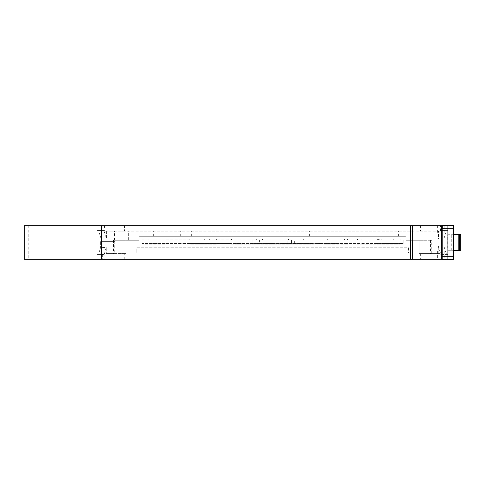 <?xml version="1.0" encoding="UTF-8"?>
<svg xmlns="http://www.w3.org/2000/svg" width="485" height="485" viewBox="0 0 485 485"><rect width="100%" height="100%" fill="white"/><g stroke="black" fill="none" stroke-linecap="round" stroke-linejoin="round"><path stroke-width="0.36" stroke-dasharray="2.42 1.82" d="M124.481 231.151L104.621 231.151L114.812 231.151L114.812 241.366L100.613 241.366L100.613 247.435L98.491 254.419L97.17 254.419L97.17 259.269L24.25 259.269L24.25 225.731L442.205 225.731M441.356 225.731L437.385 225.731L441.356 225.731L441.356 233.988L437.385 233.988L447.879 233.988L447.879 259.269L447.879 225.731L447.879 233.988L453.554 233.988L442.199 233.988L442.205 251.018L453.554 251.012L437.385 251.012L441.356 251.012L441.356 233.988M442.453 225.731L442.411 230.581L441.095 230.581L438.519 238.814L438.434 231.151L440.435 231.151L124.475 231.151L124.445 225.731M114.812 231.151L438.434 231.151M102.099 225.731L102.141 230.581L97.17 230.581L98.491 230.581L101.147 238.814L101.147 241.366L100.613 241.366M106.615 231.151L106.536 238.814L103.96 230.581L102.141 230.581M442.205 259.269L97.17 259.269L97.17 225.731L97.17 254.419L104.172 254.419L98.491 254.419M24.25 259.269L28.221 259.269L24.25 259.269L24.25 225.731M441.356 259.269L437.385 259.269L441.356 259.269L441.356 251.012M106.282 253.594L125.948 253.594L106.282 253.594L106.227 247.441L100.613 247.435M438.24 253.594L419.107 253.594L419.107 240.257L431.741 240.257L405.842 240.257L405.921 236.286L139.068 236.286L405.921 236.286L405.921 240.257L419.107 240.257L419.107 253.594L440.234 253.594L438.24 253.594L438.307 246.186L443.908 246.186L443.908 238.814L446.564 230.581L447.879 230.581L442.411 230.581M128.677 240.257L113.508 240.257L139.068 240.257L139.068 236.286L139.068 240.257L128.677 240.257L128.677 231.151M125.948 240.257L125.948 253.594L125.948 240.257M253.94 239.784L291.394 239.784L287.847 239.784L287.847 243.549L403.187 243.549L403.187 239.784L403.187 243.549L377.336 243.549L377.342 244.143L357.475 244.143L357.475 243.549L347.545 243.549L347.545 244.143L327.684 244.143L327.684 243.549L314.08 243.549L314.08 244.143L231.497 244.143L231.497 243.549L209.641 243.549L209.641 244.143L189.78 244.143L189.78 243.549L164.809 243.549L164.809 244.143L144.948 244.143L144.948 243.549L142.141 243.549L142.141 239.784L259.614 239.784L253.94 239.784L253.94 243.549L259.614 243.549L142.141 243.549L142.141 239.784L144.948 239.784L144.948 239.184L164.827 239.184L164.821 239.784L164.809 239.184L144.948 239.184L144.948 239.784L149.089 239.784L149.083 239.184M287.847 239.784L149.089 239.784M189.78 239.784L189.78 239.184L216.607 239.184L189.78 239.184L189.78 239.784M209.641 239.784L209.653 239.184L209.641 239.784M231.497 239.784L231.497 239.184L314.086 239.184L231.509 239.184L231.497 239.784M314.08 239.784L314.08 239.184M347.545 239.784L347.545 239.184L327.684 239.184L327.69 239.784L327.684 239.184L324.15 239.184L347.557 239.184L347.557 239.784M357.475 239.784L357.475 239.184L400.204 239.184L357.475 239.184L357.475 239.784M377.336 239.784L377.342 239.184L377.336 239.784M136.752 247.756L408.582 247.756L408.582 252.946L136.752 252.946L408.582 252.946L408.582 247.756L136.752 247.756L136.752 252.946L136.752 247.756M405.842 236.286L405.842 240.257M416.051 240.257L416.051 231.151M398.603 236.286L398.603 231.151M153.363 236.286L153.363 231.151M180.317 236.286L180.317 231.151M191.666 236.286L191.666 231.151M288.102 236.286L288.102 231.151M309.381 236.286L309.381 231.151M114.508 240.257L114.508 231.151M114.278 241.366L114.278 253.594M113.508 240.257L113.508 253.594M114.812 241.366L101.147 241.366M106.227 247.441L104.172 254.419M102.347 254.419L102.39 259.269M106.682 238.814L101.147 238.814M106.536 238.814L100.995 238.814M103.96 230.581L98.491 230.581M438.367 238.814L443.908 238.814M430.444 240.257L430.444 253.594M431.741 253.594L431.741 240.257M442.162 259.269L442.205 254.419L447.879 254.419L446.564 254.419L443.908 246.186M438.307 246.186L440.883 254.419L442.205 254.419M442.205 233.982L442.205 225.476L453.554 225.476L453.554 259.523L442.205 259.523L442.205 251.018M412.286 259.269L412.286 225.731M410.425 259.269L410.425 225.731M101.747 259.269L101.747 225.731M101.147 259.269L101.147 225.731M447.879 259.523L447.879 225.476M441.095 230.581L446.564 230.581M453.554 234.698L447.691 234.698L447.691 250.302L453.554 250.302M447.691 234.698L460.75 234.698M460.75 250.302L447.691 250.302M438.519 238.814L444.06 238.814M438.458 246.186L444.06 246.186M440.883 254.419L446.564 254.419M164.809 244.143L144.948 244.143L144.96 243.549L164.821 243.549L164.827 244.143M189.793 243.549L216.607 243.549L209.641 243.549L209.653 244.143L216.607 244.143L189.793 244.143L189.793 243.549M314.08 244.143L231.497 244.143L231.497 243.549L314.08 243.549M347.545 244.143L324.156 244.143L327.69 244.143L327.69 243.549L324.15 243.549L347.545 243.549M357.481 243.549L379.755 243.549L379.755 243.985L379.755 243.549L400.198 243.549L377.336 243.549L377.342 244.143L400.204 244.143L357.475 244.143L357.481 243.549M287.847 243.549L253.94 243.549M216.607 244.143L216.607 243.549L216.607 244.143M204.688 244.143L204.688 243.549M204.84 244.143L204.84 243.549M282.876 244.143L282.876 243.828L282.876 244.143M288.502 244.143L288.508 243.549L288.502 244.143M256.68 244.143L256.68 243.549L256.674 244.143M314.086 244.143L314.086 243.549M282.907 244.143L282.9 243.549M262.482 243.549L262.482 244.016M262.452 244.143L262.458 243.549M324.156 244.143L324.156 243.549L324.15 244.143M347.557 244.143L347.557 243.549M344.574 244.143L344.574 243.549M344.586 244.143L344.586 243.549M381.756 244.143L381.756 243.549M400.204 244.143L400.198 243.549L400.18 244.143M379.773 244.143L379.773 243.549M372.844 243.549L372.844 244.143M361.125 244.143L361.125 243.549M400.18 239.184L400.18 239.784L400.204 239.184M324.156 239.784L324.15 239.184L324.156 239.784M288.502 239.784L288.508 239.184L288.502 239.784M256.68 239.784L256.674 239.184L256.68 239.784M216.607 239.784L216.607 239.184L216.607 239.784M149.119 239.784L149.125 239.184M160.996 239.784L160.996 239.184L161.002 239.784M256.074 239.784L256.074 243.549M253.958 243.549L253.958 239.784M291.394 239.784L291.394 243.549L291.394 239.784M361.125 239.784L361.125 239.184M372.844 239.184L372.844 239.784M379.773 239.784L379.773 239.184M381.756 239.784L381.756 239.184M344.586 239.784L344.586 239.184M344.574 239.784L344.574 239.184M314.086 239.784L314.086 239.184M262.482 239.317L262.482 239.784M262.458 239.784L262.452 239.184M282.9 239.784L282.907 239.184M204.84 239.784L204.84 239.184M204.688 239.784L204.688 239.184M149.083 244.143L149.089 243.549M149.125 244.143L149.119 243.549M160.996 244.143L160.996 243.549L161.002 244.143M420.61 225.731L420.58 231.151M440.435 231.151L440.477 225.731M104.572 225.731L104.621 231.151M104.821 253.594L104.869 259.269M124.718 259.269L124.706 253.594M420.349 253.594L420.337 259.269M440.186 259.269L440.234 253.594M453.554 256.686L442.205 256.686M442.205 228.314L453.554 228.314M444.193 225.731L444.193 233.988M445.042 233.988L445.042 225.731M444.193 251.012L444.193 259.269M445.042 259.269L445.042 251.012M459.604 250.302L459.604 234.698M451.735 250.302L451.735 234.698M303.337 244.143L303.337 243.549M242.148 243.549L242.148 244.143M378.07 243.549L378.07 244.143M393.729 244.143L393.729 243.549M378.609 243.549L378.609 244.143M375.208 244.143L375.208 243.549M357.597 244.143L357.597 243.549M252.806 239.784L252.806 243.549M294.656 243.549L294.656 239.784M357.597 239.784L357.597 239.184M375.208 239.784L375.208 239.184M378.609 239.184L378.609 239.784M393.729 239.784L393.729 239.184M378.07 239.184L378.07 239.784M242.148 239.184L242.148 239.784M303.337 239.784L303.337 239.184M28.221 225.731L28.221 259.269M437.385 225.731L437.385 233.988M437.385 251.012L437.385 259.269M400.18 243.549L400.18 243.864M259.614 239.784L259.614 243.549M400.18 239.469L400.18 239.784"/><path stroke-width="0.73" d="M442.205 225.731L24.25 225.731L24.25 259.269L442.205 259.269M441.356 251.012L442.199 251.012M442.199 233.988L441.356 233.988M441.356 259.269L441.356 225.731M412.286 259.269L412.286 225.731M410.425 259.269L410.425 225.731M101.747 259.269L101.747 225.731M101.147 259.269L101.147 225.731M447.879 259.523L453.554 259.523L453.554 225.476L442.205 225.476L442.205 259.523L447.879 259.523L447.879 225.476M453.554 250.302L460.75 250.302L460.75 234.698L453.554 234.698M458.828 250.302L458.828 234.698M453.554 228.314L442.205 228.314M442.205 256.686L453.554 256.686M459.58 250.302L459.58 234.698M459.301 234.698L459.301 250.302"/></g></svg>
